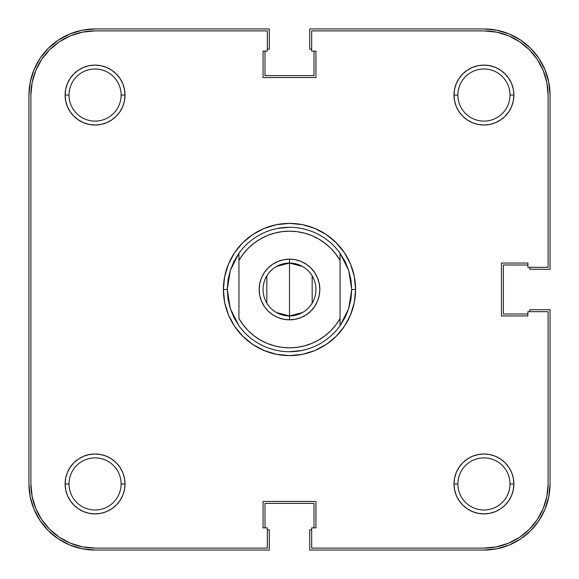 <?xml version="1.0" encoding="UTF-8"?>
<svg xmlns="http://www.w3.org/2000/svg" width="579" height="579" viewBox="0 0 579 579"><rect width="100%" height="100%" fill="white"/><g stroke="black" fill="none" stroke-linecap="round" stroke-linejoin="round"><path stroke-width="0.87" d="M69.002 95.057L69.002 95.057A26.055 26.055 0 0 0 95.057 121.112A26.055 26.055 0 0 0 121.112 95.057L125.006 95.057A29.942 29.942 0 0 1 95.057 125.006A29.942 29.942 0 0 1 65.116 95.057L69.002 95.057A26.055 26.055 0 0 1 95.057 69.002A26.055 26.055 0 0 1 121.112 95.057A26.055 26.055 0 0 1 95.057 121.112A26.055 26.055 0 0 1 69.002 95.057L65.116 95.057L65.695 100.898L67.396 106.522L70.16 111.696L73.888 116.234L78.426 119.954L83.6 122.726L89.217 124.427L95.057 125.006L100.898 124.427L106.522 122.726L111.696 119.954L116.234 116.234L119.954 111.696L122.726 106.522L124.427 100.898L125.006 95.057L124.427 89.217L122.726 83.6L119.954 78.426L116.234 73.888L111.696 70.16L106.522 67.396L100.898 65.695L95.057 65.116L89.217 65.695L83.6 67.396L78.426 70.16L73.888 73.888L70.16 78.426L67.396 83.6L65.695 89.217L65.116 95.057A29.942 29.942 0 0 1 95.057 65.116A29.942 29.942 0 0 1 125.006 95.057L121.112 95.057A26.055 26.055 0 0 0 95.057 69.002A26.055 26.055 0 0 0 69.002 95.057M457.888 95.057L457.888 95.057A26.055 26.055 0 0 0 483.943 121.112A26.055 26.055 0 0 0 509.998 95.057L513.884 95.057A29.942 29.942 0 0 1 483.943 125.006A29.942 29.942 0 0 1 453.994 95.057L457.888 95.057A26.055 26.055 0 0 1 483.943 69.002A26.055 26.055 0 0 1 509.998 95.057A26.055 26.055 0 0 1 483.943 121.112A26.055 26.055 0 0 1 457.888 95.057L453.994 95.057L454.573 100.898L456.274 106.522L459.046 111.696L462.766 116.234L467.304 119.954L472.478 122.726L478.102 124.427L483.943 125.006L489.783 124.427L495.4 122.726L500.574 119.954L505.112 116.234L508.84 111.696L511.604 106.522L513.305 100.898L513.884 95.057L513.305 89.217L511.604 83.6L508.84 78.426L505.112 73.888L500.574 70.16L495.4 67.396L489.783 65.695L483.943 65.116L478.102 65.695L472.478 67.396L467.304 70.16L462.766 73.888L459.046 78.426L456.274 83.6L454.573 89.217L453.994 95.057A29.942 29.942 0 0 1 483.943 65.116A29.942 29.942 0 0 1 513.884 95.057L509.998 95.057A26.055 26.055 0 0 0 483.943 69.002A26.055 26.055 0 0 0 457.888 95.057M457.888 483.943L457.888 483.943A26.055 26.055 0 0 0 483.943 509.998A26.055 26.055 0 0 0 509.998 483.943L513.884 483.943A29.942 29.942 0 0 1 483.943 513.884A29.942 29.942 0 0 1 453.994 483.943L457.888 483.943A26.055 26.055 0 0 1 483.943 457.888A26.055 26.055 0 0 1 509.998 483.943A26.055 26.055 0 0 1 483.943 509.998A26.055 26.055 0 0 1 457.888 483.943L453.994 483.943L454.573 489.783L456.274 495.4L459.046 500.574L462.766 505.112L467.304 508.84L472.478 511.604L478.102 513.305L483.943 513.884L489.783 513.305L495.4 511.604L500.574 508.84L505.112 505.112L508.84 500.574L511.604 495.4L513.305 489.783L513.884 483.943L513.305 478.102L511.604 472.478L508.84 467.304L505.112 462.766L500.574 459.046L495.4 456.274L489.783 454.573L483.943 453.994L478.102 454.573L472.478 456.274L467.304 459.046L462.766 462.766L459.046 467.304L456.274 472.478L454.573 478.102L453.994 483.943A29.942 29.942 0 0 1 483.943 453.994A29.942 29.942 0 0 1 513.884 483.943L509.998 483.943A26.055 26.055 0 0 0 483.943 457.888A26.055 26.055 0 0 0 457.888 483.943M69.002 483.943L69.002 483.943A26.055 26.055 0 0 0 95.057 509.998A26.055 26.055 0 0 0 121.112 483.943L125.006 483.943A29.942 29.942 0 0 1 95.057 513.884A29.942 29.942 0 0 1 65.116 483.943L69.002 483.943A26.055 26.055 0 0 1 95.057 457.888A26.055 26.055 0 0 1 121.112 483.943A26.055 26.055 0 0 1 95.057 509.998A26.055 26.055 0 0 1 69.002 483.943L65.116 483.943L65.695 489.783L67.396 495.4L70.16 500.574L73.888 505.112L78.426 508.84L83.6 511.604L89.217 513.305L95.057 513.884L100.898 513.305L106.522 511.604L111.696 508.84L116.234 505.112L119.954 500.574L122.726 495.4L124.427 489.783L125.006 483.943L124.427 478.102L122.726 472.478L119.954 467.304L116.234 462.766L111.696 459.046L106.522 456.274L100.898 454.573L95.057 453.994L89.217 454.573L83.6 456.274L78.426 459.046L73.888 462.766L70.16 467.304L67.396 472.478L65.695 478.102L65.116 483.943A29.942 29.942 0 0 1 95.057 453.994A29.942 29.942 0 0 1 125.006 483.943L121.112 483.943A26.055 26.055 0 0 0 95.057 457.888A26.055 26.055 0 0 0 69.002 483.943M33.98 69.762L30.224 82.16L28.95 95.057L28.95 483.943L28.95 95.057A66.107 66.107 0 0 1 95.057 28.95L269.278 28.95L95.057 28.95L82.16 30.224L69.762 33.98L58.334 40.089L48.31 48.31L40.089 58.334L33.98 69.762L40.089 58.334M269.278 49.172L269.278 28.95L269.278 49.172L267.332 49.172L269.278 49.172M265.001 75.617L265.001 51.118L265.001 75.617L313.999 75.617L313.999 51.118L313.999 75.617L265.001 75.617M311.668 49.172L309.722 49.172L309.722 28.95L483.943 28.95L309.722 28.95L309.722 49.172L311.668 49.172M509.238 33.98L496.84 30.224L483.943 28.95A66.107 66.107 0 0 1 550.05 95.057L550.05 269.278L529.828 269.278L550.05 269.278L550.05 95.057L548.776 82.16L545.02 69.762L538.911 58.334L530.69 48.31L520.666 40.089L509.238 33.98L520.666 40.089M529.828 267.332L529.828 269.278L529.828 267.332M503.383 265.001L527.882 265.001L503.383 265.001L503.383 313.999L527.882 313.999L503.383 313.999L503.383 265.001M545.02 509.238L548.776 496.84L550.05 483.943L550.05 309.722L529.828 309.722L529.828 311.668L529.828 309.722L550.05 309.722L550.05 483.943A66.107 66.107 0 0 1 483.943 550.05L309.722 550.05L309.722 529.828L309.722 550.05L483.943 550.05L496.84 548.776L509.238 545.02L520.666 538.911L530.69 530.69L538.911 520.666L545.02 509.238L538.911 520.666M311.668 529.828L309.722 529.828L311.668 529.828M313.999 503.383L313.999 527.882L313.999 503.383L265.001 503.383L265.001 527.882L265.001 503.383L313.999 503.383M69.762 545.02L82.16 548.776L95.057 550.05L269.278 550.05L269.278 529.828L267.332 529.828L269.278 529.828L269.278 550.05L95.057 550.05A66.107 66.107 0 0 1 28.95 483.943L30.224 496.84L33.98 509.238L40.089 520.666L48.31 530.69L58.334 538.911L69.762 545.02L58.334 538.911M228.271 300.581L227.279 289.5A62.221 62.221 0 0 0 227.279 289.507A62.221 62.221 0 0 1 227.279 289.493L223.393 289.5L227.279 289.5L230.268 270.451L238.946 253.226A62.221 62.221 0 0 1 340.054 253.226L348.732 270.451L351.721 289.5L355.607 289.5A66.107 66.107 0 0 1 289.5 355.607A66.107 66.107 0 0 1 223.393 289.5L224.659 302.397L228.423 314.802L234.531 326.23L242.753 336.247L252.77 344.469L264.198 350.577L276.603 354.341L289.5 355.607L302.397 354.341L314.802 350.577L326.23 344.469L336.247 336.247L344.469 326.23L350.577 314.802L354.341 302.397L355.607 289.5L354.341 276.603L350.577 264.198L344.469 252.77L336.247 242.753L326.23 234.531L314.802 228.423L302.397 224.659L289.5 223.393L276.603 224.659L264.198 228.423L252.77 234.531L242.753 242.753L234.531 252.77L228.423 264.198L224.659 276.603L223.393 289.5A66.107 66.107 0 0 1 289.5 223.393A66.107 66.107 0 0 1 355.607 289.5L351.721 289.5A62.221 62.221 0 0 1 351.721 289.507A62.221 62.221 0 0 0 351.721 289.493L348.732 308.549L340.054 325.774A62.221 62.221 0 0 1 238.946 325.774L230.268 308.549L227.279 289.5L228.032 299.14A62.221 62.221 0 0 0 228.032 299.155A62.221 62.221 0 0 1 228.032 299.133L230.268 308.549L233.938 317.502L238.946 325.774A62.221 62.221 0 0 0 340.054 325.774L340.054 318.602L335.82 324.957L330.79 330.71L325.051 335.748L318.696 339.996L311.849 343.383L304.619 345.837L297.121 347.335L289.5 347.834L281.879 347.335L274.381 345.837L267.151 343.383L260.304 339.996L253.949 335.748L248.21 330.71L243.18 324.957L238.946 318.602L238.946 260.398L243.18 254.043L248.21 248.29L253.949 243.252L260.304 239.004L267.151 235.617L274.381 233.163L281.879 231.665L289.5 231.166L297.121 231.665L304.619 233.163L311.849 235.617L318.696 239.004L325.051 243.252L330.79 248.29L335.82 254.043L340.054 260.398L340.054 318.602A58.334 58.334 0 0 1 238.946 318.602L238.946 260.398A58.334 58.334 0 0 1 340.054 260.398L340.054 253.226A62.221 62.221 0 0 0 238.946 253.226L238.946 260.398L238.946 253.226L233.938 261.498L230.268 270.451L228.032 279.86A62.221 62.221 0 0 1 228.032 279.845A62.221 62.221 0 0 0 228.032 279.867L228.025 279.896M496.456 32.127L508.492 35.782L519.587 41.71L529.315 49.685L537.29 59.413L543.218 70.508L546.873 82.544L543.218 70.508L537.29 59.413L529.315 49.685L519.587 41.71L508.492 35.782L496.456 32.127L483.943 30.897L311.668 30.897L483.943 30.897A64.168 64.168 0 0 1 548.103 95.057L546.873 82.544L548.103 95.057L548.103 267.332L527.882 267.332L527.882 263.054L501.443 263.054L501.443 315.946L527.882 315.946L527.882 311.668L548.103 311.668L548.103 483.943A64.168 64.168 0 0 1 483.943 548.103L496.456 546.873L483.943 548.103L311.668 548.103L311.668 527.882L315.946 527.882L315.946 501.443L263.054 501.443L263.054 527.882L267.332 527.882L267.332 548.103L95.057 548.103L82.544 546.873L70.508 543.218L82.544 546.873M350.968 279.845A62.221 62.221 0 0 1 350.968 279.867A62.221 62.221 0 0 0 350.968 279.845L351.721 289.5L350.975 299.104M301.637 350.527L289.5 351.721M277.363 228.473L289.5 227.279M350.729 278.419L351.721 289.5M496.456 546.873L508.492 543.218L519.587 537.29L529.315 529.315L537.29 519.587L543.218 508.492L546.873 496.456L543.218 508.492L537.29 519.587L529.315 529.315L519.587 537.29L508.492 543.218L496.456 546.873M95.057 30.897L82.544 32.127L70.508 35.782L59.413 41.71L49.685 49.685L41.71 59.413L35.782 70.508L32.127 82.544L35.782 70.508L41.71 59.413L49.685 49.685L59.413 41.71L70.508 35.782L82.544 32.127L95.057 30.897L267.332 30.897L267.332 51.118L263.054 51.118L263.054 77.557L315.946 77.557L315.946 51.118L311.668 51.118L311.668 30.897L311.668 51.118L315.946 51.118L315.946 77.557L263.054 77.557L263.054 51.118L267.332 51.118L267.332 30.897L95.057 30.897A64.168 64.168 0 0 0 30.897 95.057L32.127 82.544M30.897 483.943L32.127 496.456L35.782 508.492L41.71 519.587L49.685 529.315L59.413 537.29L70.508 543.218L59.413 537.29L49.685 529.315L41.71 519.587L35.782 508.492L32.127 496.456L30.897 483.943L30.897 95.057L30.897 483.943A64.168 64.168 0 0 0 95.057 548.103L267.332 548.103L267.332 527.882L263.054 527.882L263.054 501.443L315.946 501.443L315.946 527.882L311.668 527.882L311.668 548.103L483.943 548.103M548.103 95.057L548.103 267.332L527.882 267.332L527.882 263.054L501.443 263.054L501.443 315.946L527.882 315.946L527.882 311.668L548.103 311.668L548.103 483.943L546.873 496.456M276.596 266.42L289.5 263.054A26.446 26.446 0 0 0 263.054 289.5A26.446 26.446 0 0 0 289.5 315.946L289.5 319.832A30.332 30.332 0 0 1 259.168 289.5A30.332 30.332 0 0 1 289.5 259.168L289.5 315.946L276.596 312.58M266.832 303.114L266.832 275.886M302.404 312.58L289.5 315.946A26.446 26.446 0 0 1 263.054 289.5A26.446 26.446 0 0 1 289.5 263.054A26.446 26.446 0 0 1 315.946 289.5A26.446 26.446 0 0 1 289.5 315.946L289.5 263.054L302.404 266.42M350.975 279.896L348.732 270.451L345.062 261.498L340.054 253.226L340.054 325.774L345.062 317.502L348.732 308.549L350.968 299.14M289.5 319.832L295.42 319.253L301.109 317.524L306.349 314.723L310.952 310.952L314.723 306.349L317.524 301.109L319.253 295.42L319.832 289.5L319.253 283.58L317.524 277.891L314.723 272.651L310.952 268.048L306.349 264.277L301.109 261.476L295.42 259.747L289.5 259.168L283.58 259.747L277.891 261.476L272.651 264.277L268.048 268.048L264.277 272.651L261.476 277.891L259.747 283.58L259.168 289.5L259.747 295.42L261.476 301.109L264.277 306.349L268.048 310.952L272.651 314.723L277.891 317.524L283.58 319.253L289.5 319.832L289.5 315.946A26.446 26.446 0 0 0 315.946 289.5A26.446 26.446 0 0 0 289.5 263.054L289.5 259.168A30.332 30.332 0 0 1 319.832 289.5A30.332 30.332 0 0 1 289.5 319.832M295.42 259.747L301.109 261.476M314.723 272.651L317.524 277.891M319.253 283.58L319.832 289.5L319.253 295.42L317.524 301.109L314.723 306.349M310.952 310.952L306.349 314.723L301.109 317.524L295.42 319.253M283.58 319.253L277.891 317.524M264.277 306.349L261.476 301.109M259.747 295.42L259.168 289.5L259.747 283.58L261.476 277.891L264.277 272.651M268.048 268.048L272.651 264.277L277.891 261.476L283.58 259.747M228.271 278.419L227.279 289.5L228.032 279.845M312.168 275.886L312.168 303.114"/></g></svg>
